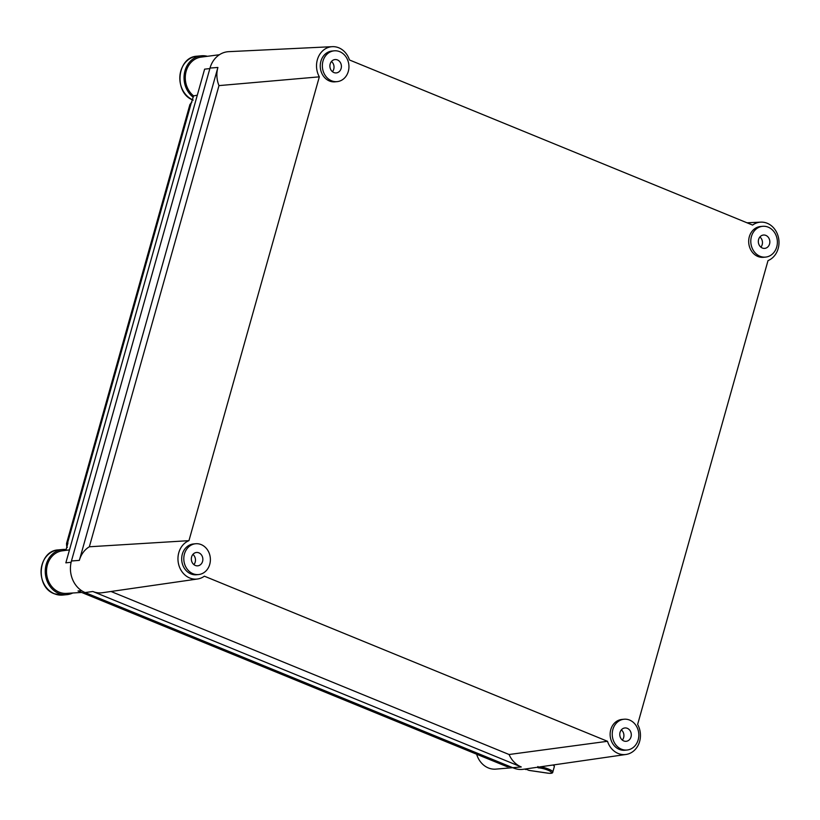 <?xml version="1.0" encoding="UTF-8"?>
<svg xmlns="http://www.w3.org/2000/svg" width="820" height="820" viewBox="0 0 820 820"><rect width="100%" height="100%" fill="white"/><g stroke="black" fill="none" stroke-linecap="round" stroke-linejoin="round"><path stroke-width="1.23" d="M332.448 71.688A6.703 5.75 84.5 0 0 331.464 61.479M333.873 72.539A6.703 5.75 84.5 0 0 336.292 72.908A6.703 5.75 84.5 0 0 341.376 67.096A6.703 5.75 84.5 0 0 337.42 59.921A6.703 5.75 84.5 0 0 335.011 59.563A6.703 5.75 84.5 0 0 329.917 65.364A6.703 5.75 84.5 0 0 333.873 72.539M339.736 51.68A15.467 13.274 84.5 0 0 334.17 50.83A15.467 13.274 84.5 0 0 322.424 64.226A15.467 13.274 84.5 0 0 331.557 80.79A15.467 13.274 84.5 0 0 337.122 81.631A15.467 13.274 84.5 0 0 348.879 68.234A15.467 13.274 84.5 0 0 339.736 51.68M334.17 50.83L332.059 51.035A15.467 13.274 84.5 0 0 320.312 64.431A15.467 13.274 84.5 0 0 329.445 80.985A15.467 13.274 84.5 0 0 335.021 81.836L337.122 81.631M193.899 564.611A6.703 5.75 84.5 0 0 192.915 554.402M195.324 565.462A6.703 5.75 84.5 0 0 197.733 565.831A6.703 5.75 84.5 0 0 202.827 560.019A6.703 5.75 84.5 0 0 198.87 552.844A6.703 5.75 84.5 0 0 196.451 552.485A6.703 5.75 84.5 0 0 191.357 558.287A6.703 5.75 84.5 0 0 195.324 565.462M201.187 544.603A15.467 13.274 84.5 0 0 195.611 543.752A15.467 13.274 84.5 0 0 183.864 557.149A15.467 13.274 84.5 0 0 193.007 573.713A15.467 13.274 84.5 0 0 198.573 574.553A15.467 13.274 84.5 0 0 210.32 561.157A15.467 13.274 84.5 0 0 201.187 544.603M195.611 543.752L193.51 543.957A15.467 13.274 84.5 0 0 181.753 557.354A15.467 13.274 84.5 0 0 190.896 573.908A15.467 13.274 84.5 0 0 196.462 574.758L198.573 574.553M622.329 740.091A6.703 5.75 84.5 0 0 621.355 729.882M623.764 740.931A6.703 5.75 84.5 0 0 626.172 741.3A6.703 5.75 84.5 0 0 631.267 735.499A6.703 5.75 84.5 0 0 627.3 728.324A6.703 5.75 84.5 0 0 624.891 727.955A6.703 5.75 84.5 0 0 619.797 733.767A6.703 5.75 84.5 0 0 623.764 740.931M629.627 720.073A15.467 13.274 84.5 0 0 624.051 719.232A15.467 13.274 84.5 0 0 612.304 732.629A15.467 13.274 84.5 0 0 621.437 749.183A15.467 13.274 84.5 0 0 627.013 750.023A15.467 13.274 84.5 0 0 638.759 736.626A15.467 13.274 84.5 0 0 629.627 720.073M624.051 719.232L621.949 719.437A15.467 13.274 84.5 0 0 610.193 732.834A15.467 13.274 84.5 0 0 619.336 749.388A15.467 13.274 84.5 0 0 624.901 750.228L627.013 750.023M760.888 247.168A6.703 5.75 84.5 0 0 759.904 236.959M762.313 248.009A6.703 5.75 84.5 0 0 764.722 248.378A6.703 5.75 84.5 0 0 769.816 242.576A6.703 5.75 84.5 0 0 765.859 235.401A6.703 5.75 84.5 0 0 763.44 235.032A6.703 5.75 84.5 0 0 758.356 240.844A6.703 5.75 84.5 0 0 762.313 248.009M768.176 227.15A15.467 13.274 84.5 0 0 762.61 226.31A15.467 13.274 84.5 0 0 750.853 239.707A15.467 13.274 84.5 0 0 759.996 256.26A15.467 13.274 84.5 0 0 765.562 257.101A15.467 13.274 84.5 0 0 777.319 243.704A15.467 13.274 84.5 0 0 768.176 227.15M762.61 226.31L760.499 226.515A15.467 13.274 84.5 0 0 748.752 239.911A15.467 13.274 84.5 0 0 757.885 256.465A15.467 13.274 84.5 0 0 763.461 257.306L765.562 257.101M217.894 67.455L79.345 560.378A24.385 20.93 -95.5 0 1 89.349 546.776L188.959 540.657A19.813 16.994 84.5 0 0 177.96 559.26A19.813 16.994 84.5 0 0 189.748 577.997A19.813 16.994 84.5 0 0 197.569 578.992L102.469 592.716A24.385 20.93 -95.5 0 1 92.834 591.497L521.274 766.966A24.385 20.93 -95.5 0 1 509.076 754.513L607.497 741.29A19.813 16.994 84.5 0 0 626.008 754.472A19.813 16.994 84.5 0 0 637.632 724.419L768.012 260.606A19.813 16.994 84.5 0 0 779 242.002A19.813 16.994 84.5 0 0 767.212 223.265A19.813 16.994 84.5 0 0 760.775 222.138A19.813 16.994 84.5 0 0 752.596 225.08L349.463 59.973A19.813 16.994 84.5 0 0 338.783 47.796A19.813 16.994 84.5 0 0 332.336 46.668A19.813 16.994 84.5 0 0 319.329 76.844L218.981 85.608A24.385 20.93 -95.5 0 1 217.894 67.455L210.012 68.06A24.754 21.238 84.5 0 1 228.749 51.66L332.336 46.668M197.569 578.992A19.813 16.994 84.5 0 0 204.364 576.183L607.497 741.29M89.349 546.776L218.981 85.608M188.959 540.657L319.329 76.844M509.076 754.513L111.018 591.486M79.345 560.378L71.453 560.982A24.754 21.238 84.5 0 0 85.147 592.563L513.587 768.043A24.754 21.238 84.5 0 0 523.365 769.283L626.008 754.472M71.453 560.982L210.012 68.06M81.651 592.45L66.41 593.393A21.392 18.358 -95.5 0 1 59.245 592.183A21.392 18.358 -95.5 0 1 46.576 569.603A21.392 18.358 -95.5 0 1 62.32 550.825L69.495 549.892M521.274 766.966L495.526 769.15A21.392 18.358 -95.5 0 1 488.351 767.94A21.392 18.358 -95.5 0 1 476.645 754.226M191.859 102.151A4.12 3.608 70.8 0 0 191.029 103.771L193.612 95.899A21.392 18.358 -95.5 0 1 185.72 73.113A21.392 18.358 -95.5 0 1 201.095 57.123L219.391 54.735M509.937 766.546L507.149 766.72L78.043 590.974L81.682 590.738M71.125 562.264L65.846 562.848L204.621 69.157L209.869 68.573M197.302 95.192L193.612 95.899M65.877 550.364L67.937 543.024L66.656 543.814M67.383 544.972A4.12 3.751 -89.5 0 1 67.558 543.014L191.029 103.771L189.963 105.144M191.941 101.854L189.902 104.581L66.553 543.424C66.574 546.222 66.85 547.524 67.383 547.34M207.398 56.303A22.683 19.465 84.5 0 0 201.361 55.791A22.683 19.465 84.5 0 0 184.982 70.776A22.683 19.465 84.5 0 0 193.233 97.252M66.112 549.523A22.683 19.465 84.5 0 0 62.586 549.492A22.683 19.465 84.5 0 0 46.207 564.467A22.683 19.465 84.5 0 0 66.932 594.654A22.683 19.465 84.5 0 0 72.754 593.003M529.136 770.4A1.035 0.523 -81.7 0 1 529.002 770.41L525.497 768.976M547.698 773.127A1.035 0.523 -81.7 0 1 547.565 773.137L529.002 770.41A1.035 0.523 -81.7 0 1 528.88 770.359L547.442 773.086A8.046 1.701 -164.3 0 0 550.107 771.22A8.046 1.701 -164.3 0 0 538.494 767.848L537.141 767.294M538.494 767.848L537.899 766.526M92.834 591.497L85.147 592.563M193.202 100.112C173.512 93.439 176.7 56.867 197.148 56.19A22.683 19.465 84.5 0 0 180.759 71.176A22.683 19.465 84.5 0 0 192.526 99.773M62.709 595.064L54.427 593.803C34.747 587.14 37.935 550.568 58.374 549.892A22.683 19.465 84.5 0 0 41.994 564.877A22.683 19.465 84.5 0 0 54.54 593.823A22.683 19.465 84.5 0 0 62.709 595.064L66.932 594.654M540.493 766.813A9.071 1.917 15.7 0 1 552.803 772.04L554.33 766.608A9.071 1.917 -164.3 0 0 552.916 765.019M553.52 764.927A8.046 1.701 15.7 0 1 553.561 765.46M552.803 772.04C552.875 773.239 551.132 773.598 547.565 773.137A1.035 0.523 -81.7 0 1 547.442 773.086M760.775 222.138L747.03 222.804M201.361 55.791L197.148 56.19M62.586 549.492L58.374 549.892M554.146 765.398L554.822 764.742M525.764 769.529L524.697 769.088M553.746 764.896L554.33 766.608"/></g></svg>

